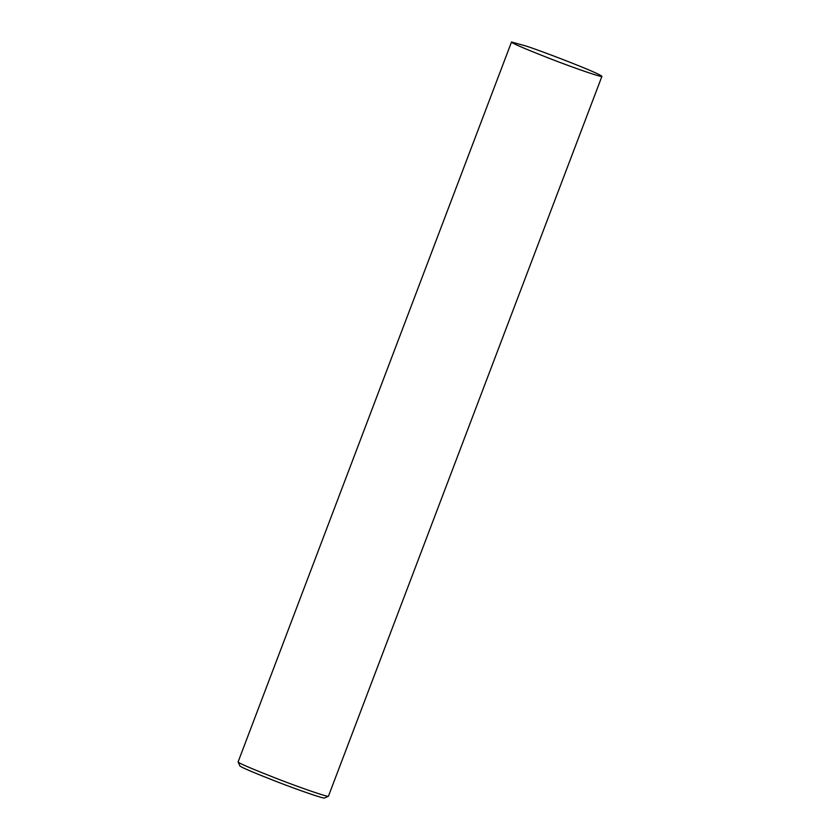 <?xml version="1.0" encoding="UTF-8"?>
<svg xmlns="http://www.w3.org/2000/svg" width="840" height="840" viewBox="0 0 840 840"><rect width="100%" height="100%" fill="white"/><g stroke="black" fill="none" stroke-linecap="round" stroke-linejoin="round"><path stroke-width="1.26" d="M526.25 46.105L511.518 42C511.046 42.819 523.918 48.384 550.148 58.695C575.4 68.492 602.795 77.837 601.923 76.346C599.004 72.849 538.776 50.001 526.25 46.105M511.518 42L238.088 761.943C238.466 763.067 251.454 768.642 277.022 778.67C301.529 788.172 328.178 797.307 328.419 796.257L601.923 76.346M238.088 761.943L239.831 765.828C240.198 766.889 252.368 772.118 276.339 781.515C299.313 790.429 324.303 798.987 324.524 798L328.419 796.257"/></g></svg>
